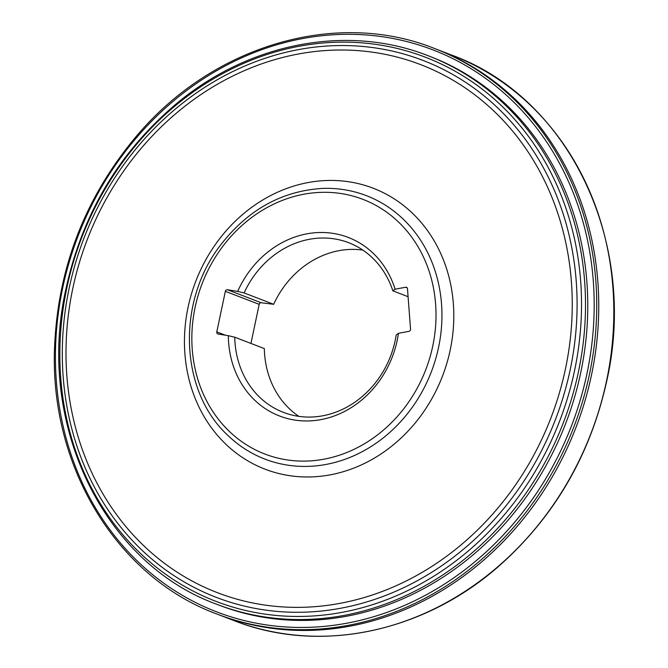 <?xml version="1.0" encoding="UTF-8"?>
<svg xmlns="http://www.w3.org/2000/svg" width="668" height="668" viewBox="0 0 668 668"><rect width="100%" height="100%" fill="white"/><g stroke="black" fill="none" stroke-linecap="round" stroke-linejoin="round"><path stroke-width="1" d="M395.114 289.202L405.643 287.24A1.912 1.678 111.1 0 1 407.48 288.776L410.544 329.174A1.912 1.678 111.1 0 1 408.991 331.345L398.462 333.307A95.666 83.993 111.1 0 1 307.556 420.957A95.666 83.993 111.1 0 1 228.347 335.687L218.069 334.017A1.912 1.678 111.1 0 1 216.799 331.887L225.35 291.323A1.912 1.678 111.1 0 1 227.404 289.737L237.674 291.407A95.666 83.993 111.1 0 1 320.314 232.489A95.666 83.993 111.1 0 1 395.114 289.202L392.859 290.839A90.898 79.801 -68.9 0 0 348.713 242.718A90.898 79.801 -68.9 0 0 244.087 292.926L273.663 304.307A90.898 79.801 111.1 0 1 362.858 250.099M273.663 304.307L261.238 302.763A1.912 1.678 -68.9 0 0 259.184 304.349L250.951 343.435M408.081 296.701L392.859 290.839M298.846 416.373A90.898 79.801 111.1 0 1 264.336 348.587L234.76 337.206A90.898 79.801 -68.9 0 0 283.407 412.373A90.898 79.801 -68.9 0 0 396.207 334.944L398.462 333.307M237.674 291.407L244.087 292.926M234.76 337.206L228.347 335.687M428.13 55.736L430.401 56.613A293.92 258.057 111.1 0 1 580.742 372.577A293.92 258.057 111.1 0 1 219.221 605.208L216.95 604.331A293.92 258.057 -68.9 0 0 578.471 371.7A293.92 258.057 -68.9 0 0 428.13 55.736C348.329 24.207 251.185 42.293 178.556 101.937C119.622 150.926 81.913 214.019 65.439 291.231C36.448 424.23 103.523 563.383 216.95 604.331M233.892 620.572A302.988 266.014 -68.9 0 0 606.569 380.76A302.988 266.014 -68.9 0 0 451.585 55.052C569.194 97.419 638.332 242.785 606.769 380.885C590.52 454.357 555.133 515.596 500.616 564.602C424.79 632.429 319.605 654.548 233.892 620.572L218.828 614.769A302.988 266.014 -68.9 0 0 591.506 374.965A302.988 266.014 -68.9 0 0 436.521 49.257L434.509 48.48C336.129 8.968 212.616 45.416 136.322 136.314C84.494 198.221 57.214 269.496 54.459 350.157C50.609 468.293 117.71 577.461 216.816 613.992A302.988 266.014 -68.9 0 0 589.485 374.189A302.988 266.014 -68.9 0 0 434.509 48.48M432.755 346.066A136.464 119.814 -68.9 0 0 278.798 201.845A136.464 119.814 -68.9 0 0 230.243 432.254A136.464 119.814 -68.9 0 0 432.755 346.066M438.567 347.393A141.148 123.922 -68.9 0 0 322.669 188.409C281.562 190.898 247.31 210.069 219.906 245.933C176.427 302.679 179.867 391.097 227.671 435.194A141.148 123.922 -68.9 0 0 351.059 456.954A141.148 123.922 -68.9 0 0 438.567 347.393M450.199 350.057A150.525 132.155 -68.9 0 0 280.368 190.973A150.525 132.155 -68.9 0 0 226.811 445.13A150.525 132.155 -68.9 0 0 450.199 350.057M565.47 368.828A282.906 248.387 -68.9 0 0 246.283 69.823A282.906 248.387 -68.9 0 0 145.624 547.51A282.906 248.387 -68.9 0 0 565.47 368.828M570.196 369.721A287.683 252.579 -68.9 0 0 245.632 65.673A287.683 252.579 -68.9 0 0 143.269 551.426A287.683 252.579 -68.9 0 0 570.196 369.721M574.547 370.648A291.532 255.961 -68.9 0 0 245.632 62.533A291.532 255.961 -68.9 0 0 141.9 554.782A291.532 255.961 -68.9 0 0 574.547 370.648M259.184 304.349L225.35 291.323M216.799 331.887L225.458 335.219M227.404 289.737L261.238 302.763M407.129 287.816L405.643 287.24M586.972 373.587A301.076 264.336 -68.9 0 0 247.294 55.386A301.076 264.336 -68.9 0 0 140.163 563.75A301.076 264.336 -68.9 0 0 586.972 373.587M216.816 613.992L218.828 614.769A302.988 266.014 -68.9 0 0 591.506 374.965A302.988 266.014 -68.9 0 0 436.521 49.257L436.513 49.248M451.585 55.052L436.521 49.257"/></g></svg>
